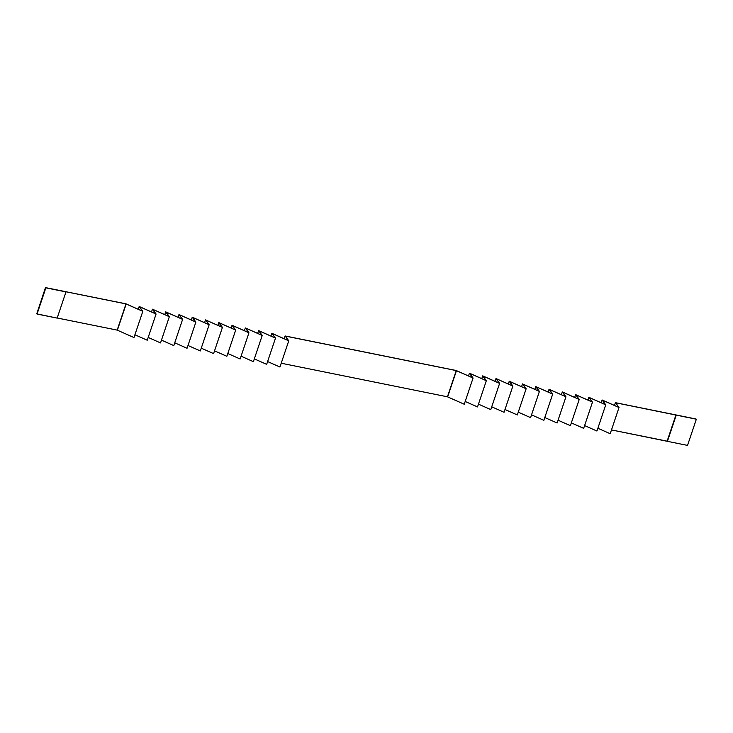 <?xml version="1.0" encoding="UTF-8"?>
<svg xmlns="http://www.w3.org/2000/svg" width="733" height="733" viewBox="0 0 733 733"><rect width="100%" height="100%" fill="white"/><g stroke="black" fill="none" stroke-linecap="round" stroke-linejoin="round"><path stroke-width="1.1" d="M117.17 330.107L56.853 317.93L117.17 330.107L125.984 303.902L142.807 311.342L139.462 306.669L156.074 314.026L152.73 309.344L169.341 316.702L165.997 312.029L182.609 319.377L179.264 314.704L195.876 322.062L192.532 317.389L209.152 324.737L205.799 320.064L222.42 327.422L219.066 322.74L235.687 330.097L232.334 325.425L248.954 332.782L245.61 328.1L262.222 335.457L258.877 330.785L275.489 338.133L272.145 333.46L288.756 340.818L285.375 336.09L456.256 370.586L473.069 378.036L469.725 373.363L486.336 380.711L482.992 376.038L499.604 383.396L496.259 378.723L512.871 386.071L509.527 381.398L526.147 388.756L522.794 384.074L539.415 391.431L536.061 386.758L552.682 394.107L549.338 389.434L565.949 396.791L562.605 392.118L579.217 399.467L575.872 394.794L592.484 402.151L589.14 397.478L605.751 404.827L602.407 400.154L619.019 407.511L615.628 402.774L696.048 419.01L615.39 402.664L618.707 407.319L602.123 399.98L605.44 404.643L588.856 397.304L592.172 401.959L575.588 394.62L578.905 399.283L562.321 391.944L565.638 396.608L549.054 389.269L552.37 393.923L535.777 386.584L539.094 391.248L522.51 383.909L525.827 388.563L509.243 381.224L512.559 385.888L495.975 378.549L499.292 383.203L482.708 375.864L486.025 380.528L469.441 373.189L472.758 377.852L456.173 370.513L285.128 335.971L288.463 340.634L271.861 333.295L275.196 337.95L258.593 330.61L261.928 335.274L245.326 327.935L248.652 332.599L232.059 325.25L235.385 329.914L218.782 322.575L222.117 327.239L205.515 319.89L208.85 324.554L192.248 317.215L195.583 321.879L178.98 314.539L182.315 319.194L165.713 311.855L169.048 316.519L152.446 309.179L155.781 313.843L139.178 306.495L142.504 311.159L125.911 303.819L45.473 287.602L36.751 313.861L45.473 287.602L125.911 303.819L142.504 311.159L139.178 306.495L138.244 309.271L139.178 306.495L155.781 313.843L152.446 309.179L151.511 311.956L152.446 309.179L169.048 316.519L165.713 311.855L164.778 314.631L165.713 311.855L182.315 319.194L178.98 314.539L178.046 317.316L178.98 314.539L195.583 321.879L192.248 317.215L191.313 319.991L192.248 317.215L208.85 324.554L205.515 319.89L204.58 322.667L205.515 319.89L222.117 327.239L218.782 322.575L217.848 325.351L218.782 322.575L235.385 329.914L232.059 325.25L231.124 328.027L232.059 325.25L248.652 332.599L245.326 327.935L244.391 330.711L245.326 327.935L261.928 335.274L258.593 330.61L257.659 333.387L258.593 330.61L275.196 337.95L271.861 333.295L288.463 340.634L285.128 335.971L456.173 370.513L472.758 377.852L469.441 373.189L486.025 380.528L482.708 375.864L499.292 383.203L495.975 378.549L512.559 385.888L509.243 381.224L525.827 388.563L522.51 383.909L539.094 391.248L535.777 386.584L552.37 393.923L549.054 389.269L565.638 396.608L562.321 391.944L578.905 399.283L575.588 394.62L592.172 401.959L588.856 397.304L605.44 404.643L602.123 399.98L618.707 407.319L615.39 402.664L696.35 419.194L687.527 445.398L667.424 441.339L611.478 429.923L667.122 441.156L675.945 414.951L696.35 419.194L615.628 402.774L619.019 407.511L610.204 433.716L597.871 428.255L610.204 433.716L619.019 407.511L602.407 400.154L605.751 404.827L596.937 431.031L584.604 425.58L596.937 431.031L605.751 404.827L589.14 397.478L592.484 402.151L583.67 428.356L571.337 422.895L583.67 428.356L592.484 402.151L575.872 394.794L579.217 399.467L570.402 425.681L558.06 420.22L570.402 425.681L579.217 399.467L562.605 392.118L565.949 396.791L557.126 422.996L544.793 417.535L557.126 422.996L565.949 396.791L549.338 389.434L552.682 394.107L543.859 420.321L531.526 414.86L543.859 420.321L552.682 394.107L536.061 386.758L539.415 391.431L530.591 417.636L518.258 412.175L530.591 417.636L539.415 391.431L522.794 384.074L526.147 388.756L517.324 414.96L504.991 409.5L517.324 414.96L526.147 388.756L509.527 381.398L512.871 386.071L504.057 412.276L491.724 406.824L504.057 412.276L512.871 386.071L496.259 378.723L499.604 383.396L490.789 409.6L478.457 404.14L490.789 409.6L499.604 383.396L482.992 376.038L486.336 380.711L477.522 406.925L465.189 401.464L477.522 406.925L486.336 380.711L469.725 373.363L473.069 378.036L464.255 404.24L447.432 396.8L281.215 363.229L447.432 396.8L456.256 370.586L285.375 336.09L288.756 340.818L272.145 333.46L275.489 338.133L258.877 330.785L262.222 335.457L245.61 328.1L248.954 332.782L232.334 325.425L235.687 330.097L219.066 322.74L222.42 327.422L205.799 320.064L209.152 324.737L192.532 317.389L195.876 322.062L179.264 314.704L182.609 319.377L165.997 312.029L169.341 316.702L152.73 309.344L156.074 314.026L139.462 306.669L142.807 311.342L125.984 303.902L65.677 291.716L125.984 303.902L117.17 330.107M279.942 367.022L267.609 361.561L279.942 367.022L288.756 340.818L279.942 367.022M266.675 364.347L254.342 358.886L266.675 364.347L275.489 338.133L266.675 364.347M253.398 361.662L241.065 356.201L253.398 361.662L262.222 335.457L253.398 361.662M240.131 358.987L227.798 353.526L240.131 358.987L248.954 332.782L240.131 358.987M226.863 356.302L214.531 350.85L226.863 356.302L235.687 330.097L226.863 356.302M213.596 353.627L201.263 348.166L213.596 353.627L222.42 327.422L213.596 353.627M200.329 350.942L187.996 345.49L200.329 350.942L209.152 324.737L200.329 350.942M187.062 348.267L174.729 342.806L187.062 348.267L195.876 322.062L187.062 348.267M173.794 345.591L161.462 340.13L173.794 345.591L182.609 319.377L173.794 345.591M160.527 342.907L148.194 337.446L160.527 342.907L169.341 316.702L160.527 342.907M147.251 340.231L134.918 334.77L147.251 340.231L156.074 314.026L147.251 340.231M133.983 337.546L117.372 330.198L126.186 303.984L117.372 330.198L133.983 337.546L142.807 311.342L133.983 337.546M36.751 313.861L45.574 287.657L65.677 291.716L45.574 287.657L37.053 314.045L45.574 287.657L65.979 291.899L57.156 318.104L36.751 313.861M614.456 405.441L615.39 402.664L614.456 405.441M601.188 402.765L602.123 399.98L601.188 402.765M667.424 441.339L687.527 445.398L696.35 419.194L676.247 415.135L667.424 441.339L675.945 414.951L667.424 441.339M587.921 400.081L588.856 397.304L587.921 400.081M574.654 397.405L575.588 394.62L574.654 397.405M561.386 394.721L562.321 391.944L561.386 394.721M548.119 392.045L549.054 389.269L548.119 392.045M534.843 389.36L535.777 386.584L534.843 389.36M521.575 386.685L522.51 383.909L521.575 386.685M508.308 384.01L509.243 381.224L508.308 384.01M495.041 381.325L495.975 378.549L495.041 381.325M481.773 378.649L482.708 375.864L481.773 378.649M468.506 375.965L469.441 373.189L468.506 375.965M284.193 338.747L285.128 335.971L284.193 338.747M456.457 370.678L447.432 396.8L456.457 370.678L447.634 396.883L464.255 404.24L473.069 378.036L456.457 370.678M270.926 336.071L271.861 333.295L270.926 336.071M37.053 314.045L57.156 318.104L65.979 291.899L45.877 287.84L37.053 314.045"/></g></svg>
